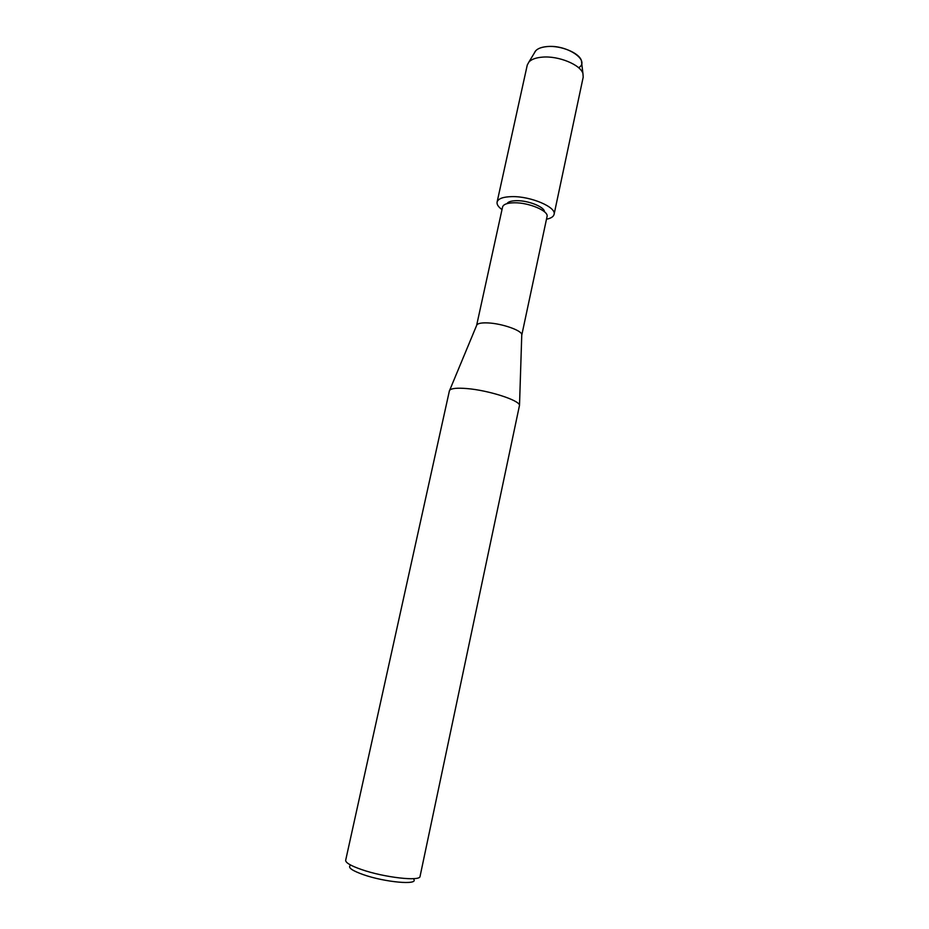 <?xml version="1.0" encoding="UTF-8"?>
<svg xmlns="http://www.w3.org/2000/svg" width="929" height="929" viewBox="0 0 929 929"><rect width="100%" height="100%" fill="white"/><g stroke="black" fill="none" stroke-linecap="round" stroke-linejoin="round"><path stroke-width="1.39" d="M581.705 63.172L581.391 60.594C579.371 52.976 560.849 45.277 547.274 46.555C541.839 47.007 537.996 48.389 535.743 50.723L534.396 52.941C535.789 49.353 540.074 47.216 547.274 46.555C567.294 44.511 590.763 60.78 578.616 67.736M506.955 203.648C508.151 201.744 511.391 200.757 516.687 200.687C528.392 200.455 544.603 206.97 544.44 211.742C544.603 206.97 528.392 200.455 516.687 200.687C511.391 200.757 508.151 201.744 506.955 203.648M476.6 325.498L502.577 206.981C503.402 204.299 507.315 202.905 514.318 202.777C528.973 202.487 549.027 211.069 547.042 216.596L521.75 335.253M476.612 325.417L476.856 324.86C478.145 323.28 481.896 322.642 488.131 322.932C501.985 323.536 521.645 330.399 521.773 334.568L521.773 335.183M449.404 390.819L449.706 390.203C451.448 388.322 457.138 387.776 466.799 388.554C488.306 390.238 519.346 400.213 519.508 405.299L420.059 876.361C420.431 881.598 384.362 877.545 361.567 869.556C350.79 865.793 345.495 862.693 345.669 860.277L449.404 390.819M350.128 865.607C347.957 867.721 352.358 870.728 363.32 874.642C384.92 882.283 418.445 885.279 413.8 879.38M502.008 209.594C498.304 206.912 496.667 204.403 497.096 202.069L527.266 65.042L528.961 61.929C531.597 59.235 536.114 57.633 542.536 57.122C558.596 55.694 580.59 64.775 582.947 73.6L583.203 77.13L554.079 214.39C553.498 216.689 550.967 218.303 546.484 219.221M497.096 202.069C498.141 198.62 503.135 196.809 512.076 196.623C530.9 196.182 556.657 207.26 554.079 214.39M476.856 324.86L449.706 390.203M521.773 334.568L519.508 405.299M535.743 50.723L528.961 61.929M581.391 60.594L582.947 73.6"/></g></svg>
